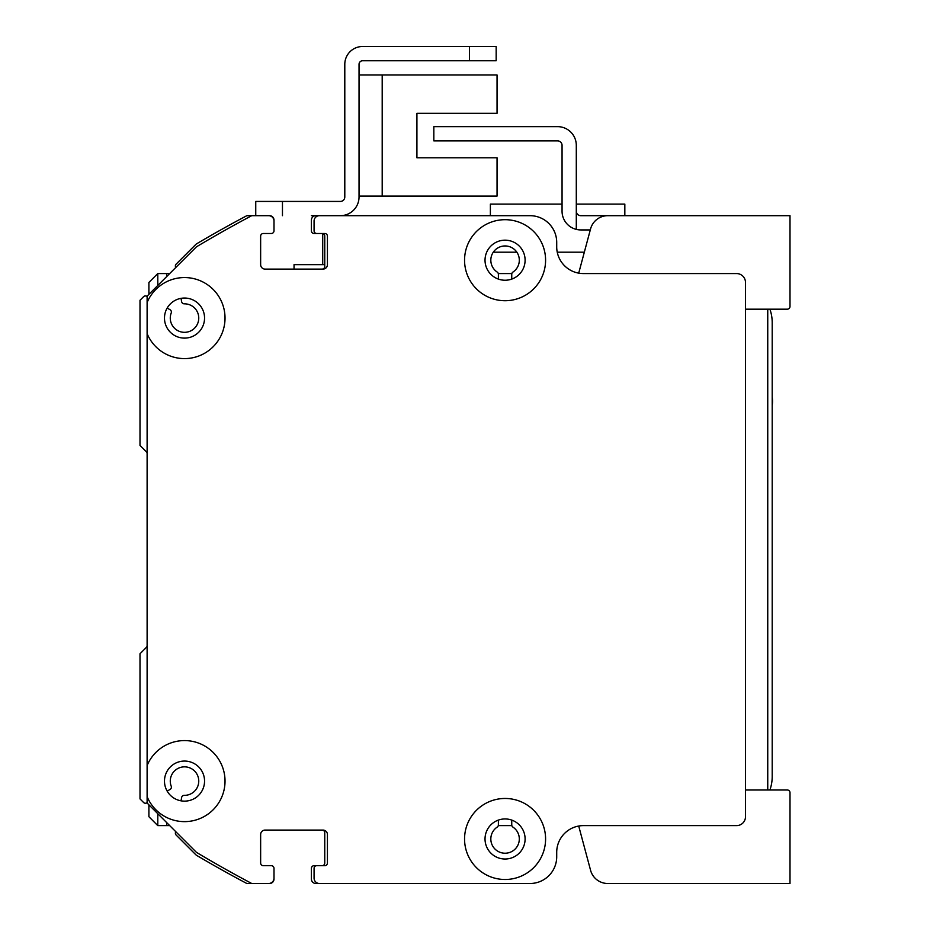 <?xml version="1.0" encoding="UTF-8"?>
<svg xmlns="http://www.w3.org/2000/svg" width="930" height="930" viewBox="0 0 930 930"><rect width="100%" height="100%" fill="white"/><g stroke="black" fill="none" stroke-linecap="round" stroke-linejoin="round"><path stroke-width="1.4" d="M147.114 645.594A2.674 2.674 0 0 1 146.335 647.431L140 653.767L140 798.905L143.546 802.462A2.674 2.674 0 0 0 146.777 802.892L147.114 802.695M167.168 791.116L170.051 789.454A2.674 2.674 0 0 0 171.213 786.187A14.252 14.252 0 0 1 181.152 767.25A14.252 14.252 0 0 1 198.671 779.526A14.252 14.252 0 0 1 184.291 795.348A2.674 2.674 0 0 0 181.617 797.556L181.036 800.835M498.387 279.093L498.387 274.304A2.674 2.674 0 0 0 497.201 272.072A14.252 14.252 0 0 1 494.342 250.821A14.252 14.252 0 0 1 515.79 250.821A14.252 14.252 0 0 1 512.942 272.072A2.674 2.674 0 0 0 511.744 274.304L511.744 279.093A20.03 20.03 0 0 1 498.387 279.093M514.116 215.679A26.714 26.714 0 0 0 513.976 215.679L460.548 215.679A2.674 2.674 0 0 0 460.478 215.679M424.998 215.679A2.674 2.674 0 0 0 424.929 215.679L407.119 215.679A2.674 2.674 0 0 0 407.061 215.679L371.582 215.679A2.674 2.674 0 0 0 371.477 215.679L315.851 215.679A4.452 4.452 0 0 0 311.399 220.131L311.399 230.814A2.674 2.674 0 0 0 314.073 233.488L316.712 233.488A2.674 2.674 0 0 1 314.073 230.814L314.073 221.026A5.348 5.348 0 0 1 319.42 215.679L530.007 215.679L407.119 215.679L490.377 215.679L490.377 204.1L562.057 204.1M322.117 233.488A2.674 2.674 0 0 1 324.756 236.162L324.756 266.433A2.674 2.674 0 0 1 322.117 269.107M316.746 233.488L324.756 233.488A2.674 2.674 0 0 1 327.43 236.162L327.43 264.655A4.452 4.452 0 0 1 322.977 269.107L265.096 269.107A4.452 4.452 0 0 1 260.644 264.655L260.644 236.162A2.674 2.674 0 0 1 263.318 233.488L271.328 233.488A2.674 2.674 0 0 0 274.001 230.814L274.001 221.026A5.348 5.348 0 0 0 268.665 215.679L247.508 215.679A2.674 2.674 0 0 0 246.252 215.993A1246.595 1246.595 0 0 0 196.497 243.893A2.674 2.674 0 0 0 195.963 244.299L176.154 264.108A2.674 2.674 0 0 0 175.41 266.457L175.619 267.642M181.036 298.344L181.617 301.622A2.674 2.674 0 0 0 184.291 303.831A14.252 14.252 0 0 1 198.671 319.653A14.252 14.252 0 0 1 181.152 331.929A14.252 14.252 0 0 1 171.213 312.992A2.674 2.674 0 0 0 170.051 309.725L167.168 308.062M147.114 296.484L146.777 296.286A2.674 2.674 0 0 0 143.546 296.717L140 300.274L140 445.412L146.335 451.748A2.674 2.674 0 0 1 147.114 453.608M175.619 831.536L175.41 832.722A2.674 2.674 0 0 0 176.154 835.07L195.963 854.879A2.674 2.674 0 0 0 196.497 855.298A1246.595 1246.595 0 0 0 246.252 883.186A2.674 2.674 0 0 0 247.508 883.5L266.875 883.5A4.452 4.452 0 0 0 266.945 883.5M265.05 830.072L268.7 830.072A2.674 2.674 0 0 0 268.735 830.072M314.003 830.072A2.674 2.674 0 0 0 314.038 830.072L322.082 830.072A2.674 2.674 0 0 1 324.756 832.745L324.756 863.017A2.674 2.674 0 0 1 322.117 865.691L314.073 865.691A2.674 2.674 0 0 0 311.399 868.364L311.399 879.048A4.452 4.452 0 0 0 315.851 883.5L371.5 883.5A2.674 2.674 0 0 0 371.547 883.5M407.084 883.5A2.674 2.674 0 0 0 407.119 883.5L424.929 883.5A2.674 2.674 0 0 0 424.964 883.5M460.524 883.5A2.674 2.674 0 0 0 460.548 883.5L513.976 883.5A26.714 26.714 0 0 0 513.988 883.5M511.744 820.086L511.744 824.875A2.674 2.674 0 0 0 512.942 827.107A14.252 14.252 0 0 1 515.79 848.358A14.252 14.252 0 0 1 494.342 848.358A14.252 14.252 0 0 1 497.201 827.107A2.674 2.674 0 0 0 498.387 824.875L498.387 820.086M251.739 215.679L251.739 215.679A1246.595 1246.595 0 0 0 196.416 246.845L147.114 296.147L147.114 302.494A40.513 40.513 0 0 1 224.676 312.759A40.513 40.513 0 0 1 147.114 333.661L147.114 765.518A40.513 40.513 0 0 1 224.676 775.783A40.513 40.513 0 0 1 147.114 796.685L147.114 803.032L196.416 852.333A1246.595 1246.595 0 0 0 251.739 883.5L268.665 883.5A5.348 5.348 0 0 0 274.001 878.153L274.001 868.364A2.674 2.674 0 0 0 271.328 865.691L263.318 865.691A2.674 2.674 0 0 1 260.644 863.017L260.644 834.524A4.452 4.452 0 0 1 265.096 830.072L322.977 830.072A4.452 4.452 0 0 1 327.43 834.524L327.43 863.017A2.674 2.674 0 0 1 324.756 865.691L316.746 865.691A2.674 2.674 0 0 1 316.746 865.691A2.674 2.674 0 0 0 314.073 868.364L314.073 878.153A5.348 5.348 0 0 0 319.42 883.5L529.995 883.5A26.714 26.714 0 0 0 556.71 856.786L556.71 852.333A26.714 26.714 0 0 1 583.424 825.619L736.583 825.619A8.905 8.905 0 0 0 745.488 816.714L745.488 282.464A8.905 8.905 0 0 0 736.583 273.56L583.424 273.56A26.714 26.714 0 0 1 556.71 246.845L556.71 242.393A26.714 26.714 0 0 0 530.007 215.679A26.714 26.714 0 0 1 555.431 234.209M505.071 219.689A40.513 40.513 0 0 1 540.156 280.465A40.513 40.513 0 0 1 469.987 280.465A40.513 40.513 0 0 1 505.071 219.689M505.071 798.463A40.513 40.513 0 0 1 540.156 859.239A40.513 40.513 0 0 1 469.987 859.239A40.513 40.513 0 0 1 505.071 798.463M184.512 761.066A20.03 20.03 0 0 0 167.168 791.116A20.03 20.03 0 0 0 201.868 791.116A20.03 20.03 0 0 0 184.512 761.066M147.114 796.685L147.114 765.518M505.071 240.173A20.03 20.03 0 0 0 487.715 270.223A20.03 20.03 0 0 0 522.416 270.223A20.03 20.03 0 0 0 505.071 240.173M505.071 818.946A20.03 20.03 0 0 0 487.715 848.997A20.03 20.03 0 0 0 522.416 848.997A20.03 20.03 0 0 0 505.071 818.946M184.512 298.042A20.03 20.03 0 0 0 167.168 328.092A20.03 20.03 0 0 0 201.868 328.092A20.03 20.03 0 0 0 184.512 298.042M147.114 333.661L147.114 302.494M311.399 215.679L340.345 215.679A18.705 18.705 0 0 0 359.038 196.986L359.038 64.309A3.557 3.557 0 0 1 362.595 60.752L496.167 60.752L496.167 46.5L362.595 46.5A17.81 17.81 0 0 0 344.798 64.309L344.798 196.986A4.452 4.452 0 0 1 340.345 201.438L255.75 201.438L255.75 215.679M416.919 113.286L416.919 157.798L416.919 113.286L416.919 157.798L497.05 157.798L497.05 196.091L359.038 196.091L382.195 196.091L382.195 74.993L497.05 74.993L497.05 113.286L416.919 113.286L497.05 113.286M607.836 883.5L790 883.5L790 792.651A2.674 2.674 -0 0 0 787.338 790L745.488 790L745.488 340.345A4.452 4.452 0 0 0 745.488 340.322M745.488 758.927A4.452 4.452 0 0 0 745.488 758.845L745.488 643.083M166.703 276.559L166.703 273.56L169.702 273.56L157.798 273.56L157.798 285.464M511.849 273.56L498.282 273.56L511.849 273.56M157.798 813.727L157.798 825.619L169.702 825.619L166.703 825.619L166.703 822.632M498.282 825.619L511.849 825.619L498.282 825.619M266.933 883.5L269.549 883.5A4.452 4.452 0 0 0 274.001 879.048L274.001 868.364A2.674 2.674 0 0 0 271.444 865.691M322.117 830.072L265.096 830.072A4.452 4.452 0 0 0 260.644 834.524L260.644 863.017A2.674 2.674 0 0 0 263.167 865.691M540.69 881.268A26.714 26.714 0 0 0 556.71 856.786L556.71 852.333A26.714 26.714 0 0 1 570.729 828.839M745.488 790L745.488 634.179M745.488 465L745.488 456.095M745.488 309.178L787.338 309.178A2.674 2.674 -0 0 0 790 306.528L790 215.679L607.778 215.679A17.81 17.81 -0 0 0 590.573 228.885L578.716 273.141A26.714 26.714 0 0 1 557.489 253.251M322.722 215.679L318.525 215.679M272.025 233.395A2.674 2.674 0 0 1 271.328 233.488L263.318 233.488A2.674 2.674 0 0 0 262.365 233.663M274.001 220.98L274.001 220.131A4.452 4.452 0 0 0 269.549 215.679M607.778 215.679L580.75 215.679A4.452 4.452 0 0 1 576.298 211.226L576.298 229.385A18.705 18.705 0 0 1 562.057 211.226L562.057 145.336A4.452 4.452 0 0 0 557.605 140.883L433.833 140.883L433.833 126.643L557.605 126.643A18.705 18.705 0 0 1 576.298 145.336L576.298 211.226M576.298 229.385A18.705 18.705 0 0 0 580.75 229.931L590.294 229.931M769.901 309.178A40.071 40.071 0 0 1 772.202 322.536L772.202 776.655A40.071 40.071 0 0 1 769.901 790M772.202 397.191A26.273 26.273 0 0 1 772.202 405.248M324.756 264.655L294.043 264.655L294.043 269.107M322.722 264.655L322.722 233.57M407.073 215.679L371.582 215.679M584.331 252.193L557.256 252.193M516.848 252.193L493.295 252.193M576.298 204.1L624.832 204.1L624.832 215.679M148.905 294.368L148.905 282.464L157.798 273.56M157.798 825.619L148.905 816.714L148.905 804.822M767.75 309.178L767.75 790M578.716 826.038L590.294 869.248M590.573 870.306A17.81 17.81 -0 0 0 607.778 883.5M469.452 46.5L362.595 46.5L469.452 46.5L469.452 60.752L496.167 60.752M362.595 60.752A3.557 3.557 0 0 0 359.038 64.309A3.557 3.557 0 0 1 362.595 60.752L469.452 60.752M344.798 196.986A4.452 4.452 0 0 1 340.345 201.438A4.452 4.452 0 0 0 344.798 196.986M340.345 215.679A18.705 18.705 0 0 0 359.038 196.986M497.05 196.091L382.195 196.091M359.038 74.993L382.195 74.993M282.464 215.679L282.464 201.438"/></g></svg>
